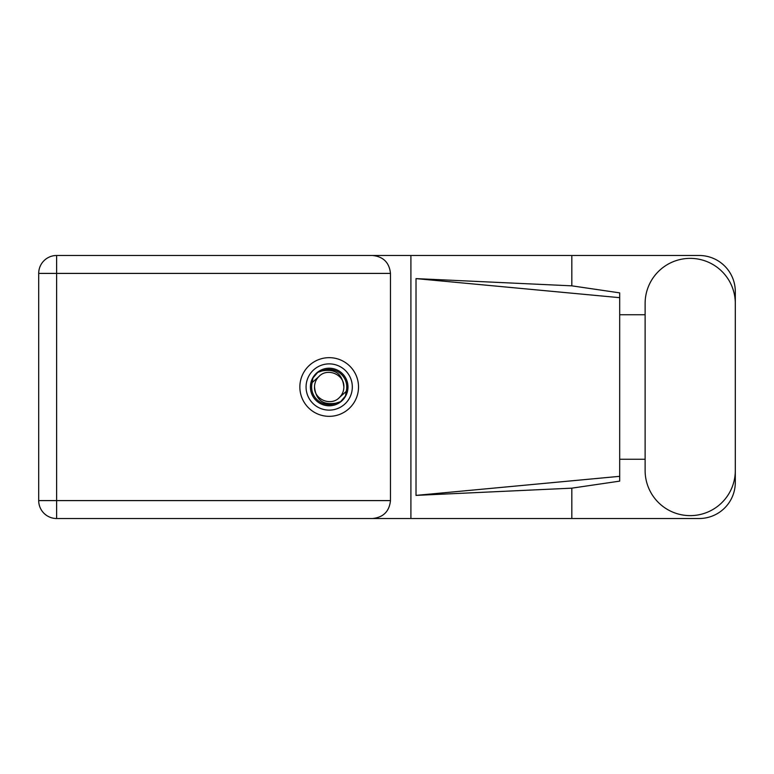 <?xml version="1.0" encoding="UTF-8"?>
<svg xmlns="http://www.w3.org/2000/svg" width="774" height="774" viewBox="0 0 774 774"><rect width="100%" height="100%" fill="white"/><g stroke="black" fill="none" stroke-linecap="round" stroke-linejoin="round"><path stroke-width="1.16" d="M306.069 387A23.123 23.123 0 0 0 329.192 410.123A23.123 23.123 0 0 0 352.315 387A23.123 23.123 0 0 0 329.192 363.877A23.123 23.123 0 0 0 306.069 387M310.403 387A18.789 18.789 0 0 0 329.192 405.789A18.789 18.789 0 0 0 347.981 387A18.789 18.789 0 0 0 329.192 368.211A18.789 18.789 0 0 0 310.403 387M312.212 382.53L318.82 376.628A14.667 14.667 0 0 0 314.525 387C315.889 400.071 323.116 405.441 336.206 403.099L340.637 401.638L345.427 396.036L346.172 391.47A17.56 17.56 0 0 0 322.178 370.901L317.746 372.362L312.957 377.964L312.212 382.53A17.56 17.56 0 0 0 336.206 403.099M318.82 376.628C327.218 367.263 344.536 374.442 343.859 387C342.485 373.929 335.258 368.559 322.178 370.901M346.172 391.47L339.563 397.372A14.667 14.667 0 0 0 343.859 387M339.563 397.372C331.156 406.737 313.847 399.558 314.525 387M645.119 470.534A45.095 45.095 0 0 0 690.205 515.629A45.095 45.095 0 0 0 735.3 470.534L735.3 303.466A45.095 45.095 0 0 0 690.205 258.371A45.095 45.095 0 0 0 645.119 303.466L645.119 470.534M329.192 357.665A29.335 29.335 0 0 0 299.857 387A29.335 29.335 0 0 0 329.192 416.335A29.335 29.335 0 0 0 358.526 387A29.335 29.335 0 0 0 329.192 357.665M735.3 459.253L735.3 482.386A36.126 36.126 0 0 1 699.174 518.512L56.618 518.512L56.618 500.594L390.473 500.594C389.332 511.401 383.353 517.38 372.546 518.512M645.119 459.253L619.684 459.253L619.684 481.128L571.822 488.162L571.822 518.512M571.822 488.162L416.015 495.389L416.015 278.611L619.684 297.671L619.684 292.872L571.822 285.838L571.822 255.488L699.174 255.488A36.126 36.126 0 0 1 735.3 291.614L735.3 314.747M416.015 495.389L619.684 476.329L619.684 297.671L619.684 314.737L645.119 314.747M571.822 285.838L416.015 278.611M571.822 255.488L410.907 255.488L410.907 518.512M56.618 518.512A17.918 17.918 0 0 1 38.7 500.594L38.7 273.406A17.918 17.918 0 0 1 56.618 255.488L372.546 255.488C383.353 256.62 389.332 262.599 390.473 273.406L390.473 500.594M410.907 255.488L372.546 255.488M619.684 314.737L619.684 459.263M390.473 273.406L56.618 273.406L56.618 500.594L38.7 500.594M38.7 273.406L56.618 273.406L56.618 255.488"/></g></svg>
